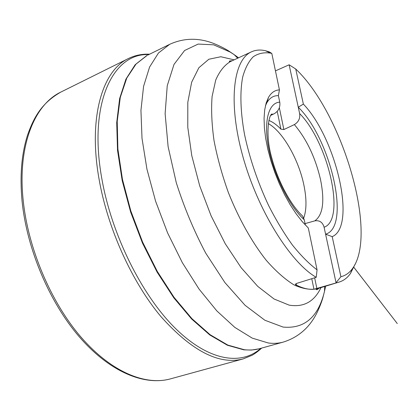 <?xml version="1.0" encoding="UTF-8"?>
<svg xmlns="http://www.w3.org/2000/svg" width="420" height="420" viewBox="0 0 420 420"><rect width="100%" height="100%" fill="white"/><g stroke="black" fill="none" stroke-linecap="round" stroke-linejoin="round"><path stroke-width="0.63" d="M275.452 70.875L289.139 64.796L295.727 69.001L303.361 104.081L298.268 107.216L289.139 64.796M355.163 264.091L350.427 273.525C347.424 277.804 343.712 280.633 339.292 282.025L313.945 289.249L311.771 278.707M232.281 60.706L229.682 60.984C229.021 61.661 229.262 61.855 230.407 61.572L251.501 51.812C233.263 59.551 227.803 102.448 242.849 156.424C257.764 210.362 290.393 262.505 316.229 277.321L296.536 283.447L295.423 284.487L295.696 284.729C302.384 288.236 308.469 289.742 313.945 289.249M251.501 51.812C255.722 49.901 260.379 49.544 265.466 50.736L269.288 51.875L268.579 52.201M332.194 236.644L340.909 276.712L336.037 282.713L325.589 234.171L332.194 236.644C356.874 226.49 336.157 138.301 303.361 104.081M340.909 276.712C345.592 275.583 349.493 272.816 352.606 268.411C378.236 233.079 342.09 112.649 295.727 69.001M271.808 53.434L270.501 53.104C264.107 52.169 258.368 53.371 253.286 56.721C248.698 61.341 245.159 68.135 242.681 77.096C239.825 91.985 240.392 111.898 244.592 134.778C249.711 158.634 257.717 182.217 268.611 205.517C276.113 220.216 284.041 233.378 292.399 245.007C300.815 255.497 309.036 263.781 317.063 269.866L308.306 227.992L302.243 221.629L296.168 213.848L290.231 204.808L284.597 194.728L279.41 183.86L274.811 172.478L270.926 160.892L267.85 149.394L265.655 138.29L264.39 127.859L264.07 118.356L264.679 109.993L266.185 102.942L268.522 97.34C271.273 92.584 274.906 90.095 279.426 89.875L271.808 53.434L269.288 51.875M316.229 277.321L317.063 269.866M268.27 123.596C282.623 131.281 298.667 159.458 303.881 185.057C306.716 198.833 306.663 209.832 303.723 218.059M279.342 107.74L283.873 129.554L294.378 124.593C298.568 122.005 300.321 118.319 299.628 113.542L298.268 107.216C330.766 138.605 351.33 227.178 325.589 234.171L324.093 227.22C322.66 222.264 319.562 220.143 314.806 220.868L305.041 223.608M265.435 105.772L266.816 102.853C269.687 97.881 273.551 95.482 278.402 95.65L279.762 102.181C280.439 107.121 278.628 110.943 274.334 113.657L270.858 115.337M283.873 129.554L280.891 129.134C276.748 124.829 272.738 121.936 268.853 120.456M300.699 214.195L302.626 216.074L304.243 219.776L305.345 225.057M278.402 95.65L279.426 89.875M230.407 61.572C224.375 65.184 219.476 71.353 215.717 80.078L212.1 96.453C211.092 109.51 211.733 124.22 214.027 140.6C217.287 157.6 222.059 174.893 228.344 192.486C238.681 218.531 251.911 242.12 266.07 260.09C275.562 270.942 284.797 279.163 293.769 284.76C302.389 288.766 310.149 290.11 317.058 288.787L339.292 282.025M258.956 348.842L251.391 350.065L243.831 349.844L227.419 345.256L209.79 334.966L191.641 319.016L173.785 297.806L157.096 272.108L142.453 243.038L130.615 212.011L122.183 180.574L117.516 150.286L116.708 122.567L119.627 98.574L125.921 79.149L135.109 64.796L147.073 55.456M146.612 55.687L136.112 63.945L126.761 78.094L120.299 97.367L117.222 121.275L117.889 148.99L122.451 179.34L130.809 210.908L142.616 242.109L157.269 271.367L173.99 297.26L191.914 318.638L210.137 334.719L227.834 345.093L244.309 349.713C249.816 350.327 254.945 349.97 259.712 348.637L283.253 342.09C278.654 343.381 273.677 343.681 268.317 342.993L252.231 338.121L234.843 327.411L216.846 310.926L199.048 289.07L182.333 262.658L167.58 232.869L155.578 201.154L146.932 169.129L142.013 138.395L140.941 110.418L143.577 86.357L149.583 67.053L158.477 52.983L169.696 44.31C183.44 38.084 197.652 37.632 212.331 42.956C220.93 46.179 227.908 50.416 228.858 51.077L234.213 54.663L230.207 52.08L213.644 44.825L198.146 44.074L184.611 50.489L174.001 64.418L167.244 85.727L165.123 113.636L168.116 146.674L176.274 182.69C184.139 207.401 193.972 230.911 205.774 253.218L224.9 282.571L245.065 305.288L264.857 320.24L283.054 327.065C304.416 329.07 318.229 317.184 324.492 291.406L325.631 286.178M296.137 285.983L296.326 283.521M320.995 287.59C314.286 301.702 303.649 307.545 289.091 305.119L274.029 298.972L257.749 286.382L241.138 267.682L225.236 243.716L211.103 215.843L199.7 185.824L191.772 155.636L187.777 127.234L187.808 102.317L191.657 82.21L198.87 67.736L208.824 59.257L220.815 56.742L234.145 59.845M238.544 57.808L234.213 54.663L237.678 58.207M314.806 220.868C322.996 215.014 324.881 201.164 320.465 179.314C315.273 157.327 306.579 139.088 294.378 124.593M274.334 113.657L271.052 115.059M299.628 113.542C328.34 142.406 346.18 219.865 324.093 227.22M304.243 219.776C289.548 206.399 274.123 175.77 268.763 148.654C263.329 121.48 268.532 102.58 279.762 102.181M280.891 129.134L277.231 111.405M295.544 283.973L295.696 284.729M314.648 277.814L316.874 288.54M149.588 54.206C142.159 53.86 135.156 55.272 128.588 58.454L60.821 92.09C34.482 104.554 17.409 145.777 23.179 200.256C28.056 248.388 50.878 302.18 80.892 336.998C110.995 371.826 145.121 385.807 170.205 378.94L243.164 358.911L251.974 355.325C251.89 355.446 256.583 352.842 261.665 348.096M128.588 58.454C102.606 70.198 87.974 117.201 99.083 179.246C107.704 228.58 132.017 282.13 160.976 316.638C191.819 351.078 219.214 365.169 243.164 358.911M148.79 54.6C113.395 52.794 88.069 102.464 101.808 178.563C111.526 234.444 141.655 295.019 175.072 328.052C208.588 361.179 241.306 365.852 260.804 348.332M352.606 268.411L350.427 273.525M270.501 53.104L265.466 50.736M147.772 55.099L169.696 44.31M324.718 286.456L324.492 291.406L322.885 297.649C322.623 298.772 320.234 306.579 315.961 314.711C308.553 328.456 297.654 337.586 283.253 342.09M317.058 288.787C316.013 289.317 315.966 289.627 316.906 289.706C317.719 289.128 316.307 290.546 319.027 288.188M258.458 348.973L259.712 348.637M271.189 114.88L272.365 114.308L272.192 113.998C268.79 113.909 264.994 134.542 271.709 157.652C277.72 180.894 290.84 205.265 302.626 216.074M266.816 102.853L268.522 97.34M353.871 267.351L397.273 323.563L353.876 267.335M60.821 92.09C41.89 102.911 34.01 116.912 27.673 134.736C21.572 153.5 19.703 175.623 22.061 201.107C26.849 248.934 49.429 302.227 79.333 336.866C109.279 371.422 143.672 386.032 170.205 378.94"/></g></svg>
